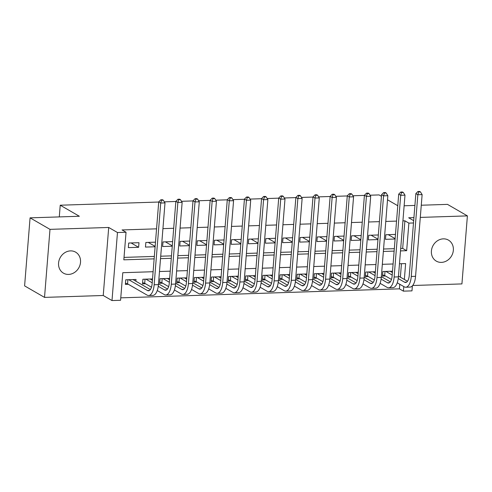 <?xml version="1.0" encoding="UTF-8"?>
<svg xmlns="http://www.w3.org/2000/svg" width="492" height="492" viewBox="0 0 492 492"><rect width="100%" height="100%" fill="white"/><g stroke="black" fill="none" stroke-linecap="round" stroke-linejoin="round"><path stroke-width="0.74" d="M68.597 274.419A12.134 10.609 120 0 0 79.944 265.213A12.134 10.609 120 0 0 75.614 252.144A12.134 10.609 120 0 0 70.491 250.889A12.134 10.609 120 0 0 59.145 260.102A12.134 10.609 120 0 0 63.474 273.165A12.134 10.609 120 0 0 68.597 274.419M441.435 262.384A12.134 10.609 120 0 0 452.781 253.177A12.134 10.609 120 0 0 448.452 240.114A12.134 10.609 120 0 0 443.323 238.854A12.134 10.609 120 0 0 431.982 248.066A12.134 10.609 120 0 0 436.306 261.129A12.134 10.609 120 0 0 441.435 262.384M153.104 271.719L122.785 272.703L120.571 300.28L111.998 300.557L117.471 232.532L126.044 232.255L123.824 259.831L154.144 258.853M103.234 295.495L108.707 227.464L49.993 229.358L30.073 217.851L24.6 285.877L44.52 297.389L103.234 295.495L111.998 300.557M412.696 285.501L461.927 283.915L467.4 215.89L420.297 217.409M412.382 285.864L411.982 290.87L403.409 291.147L403.778 286.565M120.768 297.844L399.424 288.847L403.409 291.147M49.993 229.358L44.52 297.389M421.275 205.225L447.48 204.377L467.4 215.89M138.984 242.697L128.701 243.03L128.332 247.63L138.615 247.298L138.984 242.697M155.484 242.169L145.841 242.476L145.472 247.076L155.115 246.763M172.624 241.615L162.981 241.923L162.612 246.523L172.255 246.209M189.771 241.062L180.127 241.369L179.752 245.969L189.402 245.656M206.911 240.508L197.267 240.816L196.898 245.416L206.542 245.102M224.051 239.955L214.407 240.262L214.038 244.862L223.682 244.549M241.197 239.401L231.554 239.709L231.178 244.309L240.828 243.995M258.337 238.848L248.694 239.155L248.325 243.755L257.968 243.442M275.477 238.294L265.834 238.608L265.465 243.202L275.108 242.888M292.623 237.741L282.974 238.054L282.605 242.648L292.248 242.335M309.763 237.187L300.12 237.501L299.751 242.095L309.394 241.781M326.903 236.634L317.26 236.947L316.891 241.541L326.534 241.228M344.043 236.08L334.4 236.394L334.031 240.988L343.674 240.674M361.189 235.527L351.546 235.84L351.171 240.434L360.821 240.121M378.33 234.973L368.686 235.287L368.317 239.881L377.961 239.567M392.511 271.19L382.868 271.504L382.499 276.098L385.5 276M375.371 271.744L365.728 272.058L365.359 276.652L368.354 276.553M358.231 272.297L348.588 272.611L348.213 277.205L351.214 277.107M341.085 272.851L331.442 273.165L331.073 277.759L334.074 277.66M323.945 273.404L314.302 273.718L313.933 278.312L316.934 278.214M306.805 273.958L297.162 274.272L296.793 278.866L299.788 278.767M289.659 274.511L280.016 274.825L279.647 279.419L282.648 279.321M272.519 275.065L262.876 275.379L262.507 279.973L265.508 279.874M255.379 275.618L245.736 275.932L245.367 280.526L248.362 280.428M238.239 276.172L228.589 276.486L228.22 281.08L231.222 280.981M221.093 276.725L211.449 277.039L211.08 281.633L214.082 281.535M203.952 277.279L194.309 277.586L193.94 282.187L196.935 282.088M186.812 277.832L177.169 278.14L176.794 282.74L179.795 282.642M169.666 278.386L160.023 278.693L159.654 283.294L162.655 283.195M152.526 278.939L142.883 279.247L142.514 283.847L145.515 283.749M399.424 288.847L399.793 284.259M400.365 277.168L401.447 263.706M135.884 281.221L136.026 279.468L125.743 279.8L125.374 284.401L128.369 284.302M400.703 248.466L402.677 248.398L404.898 220.822L402.917 220.883M396.546 221.093L385.777 221.437M379.4 221.646L368.637 221.99M362.26 222.2L351.497 222.544M345.12 222.753L334.351 223.097M327.979 223.306L317.211 223.651M310.833 223.86L300.071 224.204M293.693 224.413L282.925 224.758M276.553 224.961L265.785 225.311M259.407 225.514L248.644 225.865M242.267 226.068L231.498 226.418M225.127 226.621L214.358 226.972M207.981 227.175L197.218 227.525M190.841 227.728L180.078 228.079M173.701 228.282L162.932 228.632M156.561 228.835L122.059 229.948L126.044 232.255M124.021 257.396L154.34 256.418M160.712 256.209L171.48 255.865M177.858 255.655L188.62 255.311M194.998 255.102L205.767 254.758M212.138 254.548L222.907 254.204M229.284 253.995L240.047 253.651M246.424 253.442L257.193 253.097M263.564 252.888L274.333 252.544M280.711 252.334L291.473 251.99M297.851 251.781L308.613 251.437M314.991 251.227L325.759 250.883M332.131 250.674L342.899 250.33M349.277 250.12L360.039 249.776M366.417 249.567L377.186 249.223M383.557 249.02L394.326 248.669M395.47 234.42L385.826 234.733L385.457 239.327L395.101 239.014M30.073 217.851L79.353 216.259L60.233 205.213L59.292 216.91M60.233 205.213L158.713 202.034M164.346 201.849L175.853 201.48M181.487 201.302L192.999 200.927M198.633 200.748L210.139 200.373M215.773 200.195L227.279 199.82M232.913 199.641L244.426 199.266M250.059 199.088L261.566 198.713M267.199 198.534L278.706 198.159M284.339 197.981L295.852 197.606M301.485 197.427L312.992 197.052M318.625 196.874L330.132 196.499M335.765 196.32L347.272 195.945M352.905 195.767L364.418 195.392M370.052 195.213L379.074 194.918L381.441 196.29M108.707 227.464L117.471 232.532M404.898 220.822L408.883 223.122L413.489 222.974M413.92 217.612L408.686 217.784L413.674 220.662M404.135 205.779L414.904 205.428M397.782 205.73L387.518 199.801M404.35 279.468L405.629 263.571L399.467 263.767M393.096 263.976L382.327 264.321M375.949 264.53L365.187 264.874M358.809 265.083L348.041 265.428M341.669 265.637L330.901 265.981M324.523 266.19L313.761 266.535M307.383 266.744L296.621 267.088M290.243 267.297L279.474 267.642M273.103 267.851L262.334 268.195M255.957 268.404L245.194 268.749M238.817 268.958L228.048 269.302M221.677 269.511L210.908 269.856M204.531 270.065L193.768 270.409M187.391 270.618L176.622 270.963M170.25 271.172L159.482 271.516M400.506 250.902L406.663 250.699L408.883 223.122M160.521 258.644L171.284 258.3M177.661 258.091L188.424 257.747M194.801 257.537L205.57 257.193M211.941 256.984L222.71 256.639M229.088 256.43L239.85 256.086M246.228 255.877L256.996 255.532M263.368 255.33L274.136 254.979M280.514 254.776L291.276 254.425M297.654 254.223L308.423 253.872M314.794 253.669L325.563 253.318M331.94 253.116L342.703 252.765M349.08 252.562L359.843 252.212M366.22 252.009L376.989 251.658M383.36 251.455L394.129 251.105M402.677 248.398L406.663 250.699M388.225 234.653L395.131 238.645M371.085 235.207L377.991 239.198M353.945 235.76L360.851 239.752M336.799 236.314L343.705 240.305M319.659 236.867L326.565 240.859M302.518 237.421L309.425 241.412M285.378 237.974L292.279 241.966M268.232 238.528L275.139 242.519M251.092 239.081L257.999 243.073M233.952 239.635L240.852 243.62M216.806 240.188L223.712 244.173M199.666 240.742L206.572 244.727M182.526 241.295L189.426 245.28M165.38 241.849L172.286 245.834M148.24 242.402L155.146 246.387M131.1 242.956L138.615 247.298M420.439 191.905L419.645 191.443L417.929 191.499L418.729 191.96L420.439 191.905L422.13 194.598L417.849 194.734L411.269 276.461A14.219 6.064 88.2 0 1 405.752 287.223A14.219 6.064 88.2 0 1 404.184 286.799L397.247 282.789M391.478 279.456L384.695 275.538L382.591 274.923M390.156 271.27L392.401 272.568M398.477 276.08L407.487 281.283M385.869 271.406L392.204 275.065M398.231 278.546L404.553 282.199A9.483 4.041 -91.8 0 0 405.599 282.482A9.483 4.041 -91.8 0 0 409.276 275.311L415.857 193.584L417.929 191.499M422.13 194.598L415.555 276.32A14.219 6.064 88.2 0 1 410.039 287.082L405.752 287.223M418.729 191.96L417.849 194.734L415.857 193.584M385.027 271.43L384.695 275.538M403.299 192.458L402.505 191.997L400.789 192.052L401.583 192.513L403.299 192.458L404.99 195.152L400.703 195.287L394.129 277.014A14.219 6.064 88.2 0 1 388.612 287.777A14.219 6.064 88.2 0 1 387.044 287.353L380.107 283.343M374.332 280.01L367.555 276.092L365.451 275.477M373.01 271.824L375.261 273.122M381.337 276.633L390.347 281.836M368.729 271.959L375.058 275.618M381.091 279.099L387.413 282.752A9.483 4.041 -91.8 0 0 388.459 283.035A9.483 4.041 -91.8 0 0 392.136 275.864L398.711 194.137L400.789 192.052M404.99 195.152L398.415 276.873A14.219 6.064 88.2 0 1 392.899 287.635L388.612 287.777M401.583 192.513L400.703 195.287L398.711 194.137M367.887 271.984L367.555 276.092M386.159 193.012L385.359 192.55L383.649 192.606L384.443 193.067L386.159 193.012L387.85 195.705L383.563 195.841L376.989 277.568A14.219 6.064 88.2 0 1 371.472 288.33A14.219 6.064 88.2 0 1 369.904 287.906L362.967 283.896M357.192 280.563L350.415 276.645L348.311 276.03M355.87 272.377L358.121 273.675M364.197 277.18L373.2 282.39M351.583 272.513L357.918 276.172M363.951 279.653L370.273 283.306A9.483 4.041 -91.8 0 0 371.319 283.589A9.483 4.041 -91.8 0 0 374.996 276.418L381.571 194.691L383.649 192.606M387.85 195.705L381.275 277.427A14.219 6.064 88.2 0 1 375.753 288.189L371.472 288.33M384.443 193.067L383.563 195.841L381.571 194.691M350.747 272.537L350.415 276.645M369.018 193.565L368.219 193.104L366.503 193.159L367.303 193.62L369.018 193.565L370.704 196.259L366.423 196.394L359.843 278.121A14.219 6.064 88.2 0 1 354.326 288.884A14.219 6.064 88.2 0 1 352.758 288.46L345.821 284.45M340.052 281.117L333.275 277.199L331.171 276.578M338.73 272.925L340.974 274.228M347.051 277.734L356.06 282.943M334.443 273.066L340.778 276.725M346.805 280.206L353.127 283.859A9.483 4.041 -91.8 0 0 354.172 284.142A9.483 4.041 -91.8 0 0 357.856 276.971L364.431 195.244L366.503 193.159M370.704 196.259L364.129 277.98A14.219 6.064 88.2 0 1 358.613 288.743L354.326 288.884M367.303 193.62L366.423 196.394L364.431 195.244M333.601 273.091L333.275 277.199M351.872 194.119L351.079 193.657L349.363 193.713L350.156 194.174L351.872 194.119L353.563 196.812L349.277 196.948L342.703 278.675A14.219 6.064 88.2 0 1 337.186 289.437A14.219 6.064 88.2 0 1 335.618 289.013L328.681 285.003M322.906 281.67L316.128 277.752L314.025 277.131M321.59 273.478L323.834 274.782M329.911 278.288L338.92 283.497M317.303 273.62L323.631 277.279M329.665 280.76L335.987 284.413A9.483 4.041 -91.8 0 0 337.032 284.696A9.483 4.041 -91.8 0 0 340.71 277.525L347.284 195.798L349.363 193.713M353.563 196.812L346.989 278.534A14.219 6.064 88.2 0 1 341.473 289.296L337.186 289.437M350.156 194.174L349.277 196.948L347.284 195.798M316.461 273.644L316.128 277.752M334.732 194.672L333.933 194.211L332.223 194.266L333.016 194.727L334.732 194.672L336.423 197.366L332.137 197.501L325.563 279.228A14.219 6.064 88.2 0 1 320.046 289.991A14.219 6.064 88.2 0 1 318.478 289.567L311.541 285.557M305.766 282.224L298.988 278.306L296.885 277.685M304.443 274.032L306.694 275.335M312.771 278.841L321.774 284.05M300.157 274.173L306.491 277.832M312.525 281.313L318.847 284.966A9.483 4.041 -91.8 0 0 319.892 285.249A9.483 4.041 -91.8 0 0 323.57 278.078L330.144 196.351L332.223 194.266M336.423 197.366L329.849 279.087A14.219 6.064 88.2 0 1 324.333 289.849L320.046 289.991M333.016 194.727L332.137 197.501L330.144 196.351M299.32 274.198L298.988 278.306M317.592 195.226L316.793 194.764L315.077 194.82L315.876 195.281L317.592 195.226L319.283 197.919L314.997 198.055L308.423 279.782A14.219 6.064 88.2 0 1 302.9 290.544A14.219 6.064 88.2 0 1 301.332 290.12L294.4 286.11M288.626 282.777L281.848 278.859L279.745 278.238M287.303 274.585L289.548 275.889M295.63 279.394L304.634 284.597M283.017 274.727L289.351 278.386M295.378 281.867L301.707 285.52A9.483 4.041 -91.8 0 0 302.752 285.803A9.483 4.041 -91.8 0 0 306.43 278.632L313.004 196.905L315.077 194.82M319.283 197.919L312.703 279.64A14.219 6.064 88.2 0 1 307.186 290.403L302.9 290.544M315.876 195.281L314.997 198.055L313.004 196.905M282.174 274.751L281.848 278.859M300.446 195.779L299.653 195.318L297.937 195.373L298.736 195.834L300.446 195.779L302.137 198.473L297.851 198.608L291.276 280.335A14.219 6.064 88.2 0 1 285.76 291.098A14.219 6.064 88.2 0 1 284.192 290.674L277.254 286.664M271.486 283.33L264.702 279.413L262.599 278.792M270.163 275.139L272.408 276.442M278.484 279.948L287.494 285.151M265.877 275.28L272.211 278.939M278.238 282.42L284.56 286.073A9.483 4.041 -91.8 0 0 285.606 286.356A9.483 4.041 -91.8 0 0 289.284 279.185L295.864 197.458L297.937 195.373M302.137 198.473L295.563 280.194A14.219 6.064 88.2 0 1 290.046 290.957L285.76 291.098M298.736 195.834L297.851 198.608L295.864 197.458M265.034 275.305L264.702 279.413M283.306 196.333L282.506 195.871L280.797 195.927L281.59 196.388L283.306 196.333L284.997 199.026L280.711 199.162L274.136 280.889A14.219 6.064 88.2 0 1 268.62 291.651A14.219 6.064 88.2 0 1 267.051 291.227L260.114 287.217M254.339 283.884L247.562 279.966L245.459 279.345M253.017 275.692L255.268 276.996M261.344 280.502L270.354 285.704M248.737 275.834L255.065 279.493M261.098 282.974L267.42 286.627A9.483 4.041 -91.8 0 0 268.466 286.91A9.483 4.041 -91.8 0 0 272.144 279.739L278.718 198.012L280.797 195.927M284.997 199.026L278.423 280.748A14.219 6.064 88.2 0 1 272.906 291.51L268.62 291.651M281.59 196.388L280.711 199.162L278.718 198.012M247.894 275.858L247.562 279.966M266.166 196.886L265.366 196.425L263.65 196.48L264.45 196.941L266.166 196.886L267.857 199.58L263.571 199.715L256.996 281.442A14.219 6.064 88.2 0 1 251.48 292.199A14.219 6.064 88.2 0 1 249.911 291.774L242.974 287.771M237.199 284.438L230.422 280.52L228.319 279.899M235.877 276.246L238.128 277.543M244.204 281.055L253.208 286.258M231.591 276.387L237.925 280.046M243.958 283.527L250.28 287.18A9.483 4.041 -91.8 0 0 251.326 287.463A9.483 4.041 -91.8 0 0 255.004 280.292L261.578 198.565L263.65 196.48M267.857 199.58L261.283 281.301A14.219 6.064 88.2 0 1 255.76 292.063L251.48 292.199M264.45 196.941L263.571 199.715L261.578 198.565M230.748 276.412L230.422 280.52M249.02 197.44L248.226 196.978L246.51 197.034L247.31 197.495L249.02 197.44L250.711 200.133L246.43 200.269L239.85 281.996A14.219 6.064 88.2 0 1 234.333 292.752A14.219 6.064 88.2 0 1 232.765 292.328L225.828 288.324M220.059 284.991L213.276 281.073L211.173 280.452M218.737 276.799L220.982 278.097M227.058 281.608L236.068 286.811M214.45 276.941L220.785 280.6M226.812 284.081L233.134 287.734A9.483 4.041 -91.8 0 0 234.18 288.017A9.483 4.041 -91.8 0 0 237.857 280.846L244.438 199.119L246.51 197.034M250.711 200.133L244.137 281.855A14.219 6.064 88.2 0 1 238.62 292.617L234.333 292.752M247.31 197.495L246.43 200.269L244.438 199.119M213.608 276.965L213.276 281.073M231.88 197.993L231.086 197.532L229.37 197.587L230.164 198.048L231.88 197.993L233.571 200.687L229.284 200.822L222.71 282.549A14.219 6.064 88.2 0 1 217.193 293.306A14.219 6.064 88.2 0 1 215.625 292.881L208.688 288.878M202.913 285.545L196.136 281.627L194.032 281.006M201.591 277.353L203.842 278.65M209.918 282.162L218.928 287.365M197.31 277.494L203.639 281.153M209.672 284.634L215.994 288.287A9.483 4.041 -91.8 0 0 217.04 288.57A9.483 4.041 -91.8 0 0 220.717 281.399L227.292 199.672L229.37 197.587M233.571 200.687L226.996 282.408A14.219 6.064 88.2 0 1 221.48 293.171L217.193 293.306M230.164 198.048L229.284 200.822L227.292 199.672M196.468 277.519L196.136 281.627M214.74 198.547L213.94 198.085L212.23 198.141L213.024 198.602L214.74 198.547L216.431 201.24L212.144 201.376L205.57 283.103A14.219 6.064 88.2 0 1 200.053 293.859A14.219 6.064 88.2 0 1 198.485 293.435L191.548 289.431M185.773 286.098L178.996 282.18L176.892 281.559M184.451 277.906L186.702 279.204M192.778 282.715L201.782 287.918M180.164 278.048L186.499 281.707M192.532 285.188L198.854 288.841A9.483 4.041 -91.8 0 0 199.9 289.124A9.483 4.041 -91.8 0 0 203.577 281.953L210.152 200.226L212.23 198.141M216.431 201.24L209.856 282.962A14.219 6.064 88.2 0 1 204.334 293.724L200.053 293.859M213.024 198.602L212.144 201.376L210.152 200.226M179.328 278.072L178.996 282.18M197.6 199.1L196.8 198.639L195.084 198.694L195.884 199.155L197.6 199.1L199.285 201.794L195.004 201.929L188.424 283.656A14.219 6.064 88.2 0 1 182.907 294.413A14.219 6.064 88.2 0 1 181.339 293.988L174.402 289.985M168.633 286.651L161.856 282.734L159.752 282.113M167.311 278.46L169.555 279.757M175.632 283.269L184.641 288.472M163.024 278.601L169.359 282.26M175.386 285.741L181.708 289.394A9.483 4.041 -91.8 0 0 182.753 289.677A9.483 4.041 -91.8 0 0 186.437 282.5L193.012 200.779L195.084 198.694M199.285 201.794L192.71 283.515A14.219 6.064 88.2 0 1 187.194 294.277L182.907 294.413M195.884 199.155L195.004 201.929L193.012 200.779M162.182 278.626L161.856 282.734M180.453 199.654L179.66 199.192L177.944 199.248L178.737 199.709L180.453 199.654L182.145 202.347L177.858 202.483L171.284 284.21A14.219 6.064 88.2 0 1 165.767 294.966A14.219 6.064 88.2 0 1 164.199 294.542L157.262 290.538M151.487 287.199L144.709 283.287L142.606 282.666M150.171 279.013L152.415 280.311M158.492 283.822L167.501 289.025M145.884 279.155L152.213 282.814M158.246 286.295L164.568 289.948A9.483 4.041 -91.8 0 0 165.613 290.231A9.483 4.041 -91.8 0 0 169.291 283.054L175.865 201.333L177.944 199.248M182.145 202.347L175.57 284.068A14.219 6.064 88.2 0 1 170.054 294.831L165.767 294.966M178.737 199.709L177.858 202.483L175.865 201.333M145.042 279.179L144.709 283.287M163.313 200.207L162.514 199.746L160.804 199.801L161.597 200.262L163.313 200.207L165.005 202.901L160.718 203.036L154.144 284.763A14.219 6.064 88.2 0 1 148.627 295.52A14.219 6.064 88.2 0 1 147.059 295.095L127.569 283.841L125.466 283.22M133.025 279.567L150.355 289.579M128.738 279.708L147.428 290.501A9.483 4.041 -91.8 0 0 148.473 290.784A9.483 4.041 -91.8 0 0 152.151 283.607L158.725 201.886L160.804 199.801M165.005 202.901L158.43 284.622A14.219 6.064 88.2 0 1 152.914 295.385L148.627 295.52M161.597 200.262L160.718 203.036L158.725 201.886M127.902 279.733L127.569 283.841M406.626 282.131L404.553 282.199M415.555 276.32L411.269 276.461M389.486 282.685L387.413 282.752M398.415 276.873L394.129 277.014M372.339 283.238L370.273 283.306M381.275 277.427L376.989 277.568M355.199 283.792L353.127 283.859M364.129 277.98L359.843 278.121M338.059 284.345L335.987 284.413M346.989 278.534L342.703 278.675M320.919 284.899L318.847 284.966M329.849 279.087L325.563 279.228M303.773 285.452L301.707 285.52M312.703 279.64L308.423 279.782M286.633 286.006L284.56 286.073M295.563 280.194L291.276 280.335M269.493 286.559L267.42 286.627M278.423 280.748L274.136 280.889M252.347 287.113L250.28 287.18M261.283 281.301L256.996 281.442M235.207 287.666L233.134 287.734M244.137 281.855L239.85 281.996M218.067 288.22L215.994 288.287M226.996 282.408L222.71 282.549M200.921 288.773L198.854 288.841M209.856 282.962L205.57 283.103M183.78 289.327L181.708 289.394M192.71 283.515L188.424 283.656M166.64 289.88L164.568 289.948M175.57 284.068L171.284 284.21M149.5 290.434L147.428 290.501M158.43 284.622L154.144 284.763"/></g></svg>
